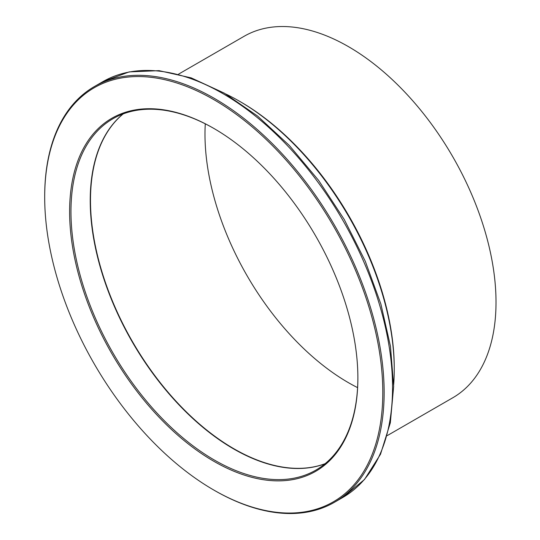 <?xml version="1.0" encoding="UTF-8"?>
<svg xmlns="http://www.w3.org/2000/svg" width="540" height="540" viewBox="0 0 540 540"><rect width="100%" height="100%" fill="white"/><g stroke="black" fill="none" stroke-linecap="round" stroke-linejoin="round"><path stroke-width="0.81" d="M357.588 387.626A202.885 117.133 60 0 1 205.281 123.822M178.612 74.108L244.107 36.295A208.697 120.488 60 0 1 348.449 46.636A208.697 120.488 60 0 1 484.785 230.54A208.697 120.488 60 0 1 452.797 397.764L387.308 435.577M325.154 463.664A202.885 117.133 60 0 1 132.509 341.705A202.885 117.133 60 0 1 123.215 113.886M213.746 490.01L214.414 490.401A240.03 138.584 -120 0 0 334.435 502.288A240.03 138.584 -120 0 0 334.435 225.126A240.03 138.584 -120 0 0 94.406 86.542A240.03 138.584 -120 0 0 44.692 196.425L44.692 197.201A239.078 138.031 -120 0 0 173.961 461.558A239.078 138.031 -120 0 0 213.746 490.01A239.078 138.031 -120 0 0 382.799 392.411A239.078 138.031 -120 0 0 213.746 99.596A239.078 138.031 -120 0 0 44.692 197.201M179.827 436.982A203.837 117.686 -120 0 0 357.878 378.02A203.837 117.686 -120 0 0 213.746 128.372A203.837 117.686 -120 0 0 70.625 192.449A203.837 117.686 -120 0 0 179.827 436.982M214.083 128.567A202.885 117.133 -120 0 0 112.975 118.712A202.885 117.133 -120 0 0 76.309 259.484A202.885 117.133 -120 0 0 180.657 435.929A202.885 117.133 -120 0 0 315.86 470.117A202.885 117.133 -120 0 0 357.878 377.629M325.033 463.765A202.885 117.133 60 0 1 233.678 448.949A202.885 117.133 60 0 1 90.221 200.468A202.885 117.133 60 0 1 123.066 113.947M233.813 449.024A203.263 117.356 60 0 1 90.221 200.313M225.882 94.055A219.078 126.482 60 0 1 239.341 101.149L240.692 101.932A217.175 125.388 60 0 1 276.824 127.771A217.175 125.388 60 0 1 394.247 367.909L394.247 369.461A219.078 126.482 60 0 1 393.667 384.669M239.341 101.149A219.078 126.482 60 0 1 275.791 127.224A219.078 126.482 60 0 1 394.247 369.461M334.435 502.288L342.839 497.435A240.03 138.584 -120 0 0 342.839 220.273A240.03 138.584 -120 0 0 102.809 81.689L94.406 86.542M342.839 497.435L364.507 479.493L380.518 454.241L390.332 422.786L393.667 386.336L390.461 346.241L380.869 304.007L365.263 261.212L344.243 219.483L318.62 180.407L289.352 145.489L257.567 116.053L224.444 93.224L191.207 77.882L159.057 70.652L129.181 71.894L102.809 81.689"/></g></svg>
